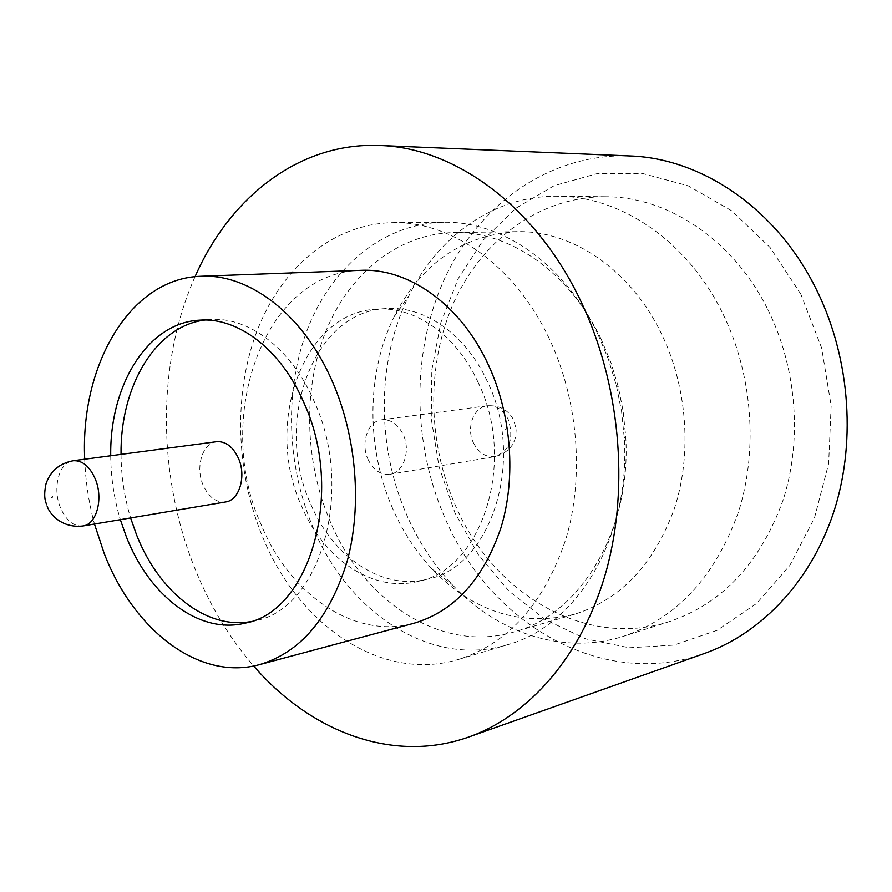 <?xml version="1.0" encoding="UTF-8"?>
<svg xmlns="http://www.w3.org/2000/svg" width="892" height="892" viewBox="0 0 892 892"><rect width="100%" height="100%" fill="white"/><g stroke="black" fill="none" stroke-linecap="round" stroke-linejoin="round"><path stroke-width="0.67" stroke-dasharray="4.46 3.34" d="M110.731 455.767C110.876 477.532 114.076 498.829 120.353 519.668M250.239 621.691L255.368 620.654C319.916 609.715 355.362 490.477 314.307 401.779C291.628 348.716 248.589 316.459 210.044 319.514L204.837 320.027M121.044 454.396C121.167 476.038 124.356 497.223 130.611 517.94M360.725 270.343C263.374 272.205 213.143 418.56 260.988 524.284C289.309 594.072 353.946 639.876 413.855 623.285M629.73 155.966C549.818 153.212 479.684 204.056 445.286 277.144C411.123 350.69 411.747 442.722 445.409 519.021C489.764 622.828 601.342 690.508 704.602 653.412M195.058 276.687C156.267 363.68 157.393 476.718 195.526 570.055C210.233 606.181 229.612 638.159 253.662 665.989M800.815 294.137L770.097 247.508L731.719 210.802L688.256 185.837L642.463 173.472L596.949 173.684L554.043 185.737L515.665 208.371L483.33 239.97L458.142 278.705L440.826 322.692L431.817 369.979L431.26 418.694L439.076 466.962L454.987 512.956L478.48 554.869L508.819 590.939L544.99 619.472L585.698 638.873L629.306 647.77L673.861 645.106L717.123 630.309L756.606 603.46L789.833 565.428L814.474 517.951L828.646 463.628L831.143 405.748L821.655 348.003L800.815 294.137M767.165 308.242C732.455 238.989 667.149 196.675 605.713 196.753C540.017 196.474 482.416 239.636 454.195 301.608C426.186 363.925 427.179 441.863 455.779 506.299C493.276 593.247 584.873 649.198 669.647 621.501C722.286 603.505 760.04 563.209 782.908 500.624C802.644 440.068 796.768 366.634 767.165 308.242M478.246 382.713C456.726 335.102 414.97 306.201 376.892 309.145C302.934 311.921 263.909 424.046 301.306 505.463C323.283 558.615 372.477 592.879 417.88 581.439C481.524 570.122 517.248 462.156 478.246 382.713M487.411 381.642C465.958 334.344 424.302 305.633 386.269 308.565C312.401 311.33 273.309 422.853 310.617 503.802C332.538 556.641 381.665 590.66 427.012 579.242C490.567 567.903 526.28 460.573 487.411 381.642M549.338 338.86C515.175 265.671 451.542 221.372 393.294 222.643C333.14 223.524 281.772 267.522 257.364 330.096C233.18 393.038 235.521 471.511 262.638 536.951C298.084 624.679 381.408 683.094 459.012 659.277C508.841 643.121 544.499 602.936 565.985 538.735C584.438 476.551 578.194 399.939 549.338 338.86M598.019 334.433C564.547 263.842 501.817 221.049 444.049 222.275C384.396 223.134 333.106 265.749 308.543 326.505C284.191 387.607 286.198 463.84 312.969 527.25C347.958 612.291 430.691 668.331 507.626 644.693C576.567 626.061 630.677 537.753 624.277 437.95L621.579 411.547L616.383 385.522L608.433 359.309L598.019 334.433M600.974 338.737C569.174 271.67 509.198 231.006 453.917 232.567C397.598 233.737 349.062 274 325.781 331.445C302.689 389.202 304.618 461.275 330.062 521.151C363.278 601.286 441.428 653.758 514.026 631.96C580.034 614.588 631.77 530.729 625.693 436.155L623.162 411.312L618.279 386.827L610.786 362.163L600.974 338.737M392.937 509.142C366.066 448.408 366.11 373.402 394.141 316.738C421.147 263.597 462.034 235.243 516.825 231.664C571.404 230.169 630.176 269.05 661.117 333.062C687.174 386.314 692.248 453.058 674.709 507.593C654.382 563.967 620.943 599.536 574.426 614.298C521.006 627.009 473.574 611.945 432.129 569.107C416.007 551.858 402.939 531.866 392.937 509.142M721.985 311.932C686.427 239.993 619.862 196.117 557.6 196.229C494.034 195.393 437.716 236.447 408.748 296.077C376.446 361.293 376.368 446.558 407.131 515.888C418.582 541.834 433.601 564.714 452.166 584.55C497.401 633.019 563.32 655.676 623.82 636.163C677.195 617.911 715.462 576.388 738.587 511.595C758.523 448.877 752.313 372.6 721.985 311.932M367.961 459.224C373.28 470.117 380.628 475.135 390.016 474.276C403.485 472.671 410.944 450.817 403.273 434.727C398.022 424.146 390.863 419.162 381.821 419.775C367.939 421.035 360.357 443.056 367.961 459.224M216.555 441.707C202.517 442.945 195.158 467.107 203.075 485.025C208.605 497.112 216.12 502.753 225.62 501.951M84.718 459.213C85.52 481.189 88.765 502.798 94.474 524.028M506.355 428.662L505.463 429.253L506.355 428.662M473.384 442.722C478.536 452.857 485.716 457.485 494.948 456.604C509.7 450.939 514.138 438.596 508.25 419.586C503.177 409.74 496.197 405.135 487.3 405.771C473.663 407.031 466.025 427.669 473.384 442.722M83.012 525.957C73.545 526.681 65.975 520.493 60.322 507.37C52.204 487.924 59.218 461.933 73.2 460.74M210.044 319.514L199.596 320.161M386.269 308.565L376.892 309.145M444.049 222.275L393.294 222.643M516.825 231.664L453.917 232.567M394.141 316.738L408.748 296.077M605.713 196.753L557.6 196.229M381.821 419.775L487.3 405.771C499.565 405.113 508.373 409.907 513.725 420.143L516.156 429.052L515.81 436.021L514.572 440.447L512.164 445.231L508.674 449.557L501.817 454.407L494.948 456.604L390.016 474.276M46.473 504.404L47.187 506.255M574.426 614.298L514.026 631.96M669.647 621.501L623.82 636.163M507.626 644.693L459.012 659.277M255.368 620.654L245.2 623.107M432.129 569.107L452.166 584.55M618.279 386.827L616.383 385.522M625.693 436.155L624.277 437.95M427.012 579.242L417.88 581.439"/><path stroke-width="1.34" d="M120.353 519.668L126.296 536.649C149.154 595.644 199.184 634.703 245.2 623.107C309.769 612.202 345.159 492.261 303.994 402.972C281.248 349.564 238.153 317.106 199.596 320.161C147.481 322.737 109.616 385.299 110.731 455.767M204.837 320.027C155.208 326.204 120.119 386.782 121.044 454.396M130.611 517.94L136.543 534.821C158.553 591.195 205.561 629.473 250.239 621.691M94.474 524.028L104.141 553.308C133.421 629.808 198.871 681.388 259.494 664.629L413.855 623.285C454.418 611.276 483.486 579.321 501.081 527.417C516.234 477.209 511.517 415.014 488.526 365.185C460.908 304.551 408.48 267.845 360.725 270.343L201.046 276.264C129.864 278.181 80.169 365.307 84.718 459.213M259.494 664.629C300.571 652.409 329.828 617.844 347.267 560.934C362.185 505.797 356.588 436.89 332.404 381.609C303.336 314.318 249.325 273.643 201.046 276.264M253.662 665.989C310.137 731.485 392.736 764.031 468.869 736.959L704.602 653.412C761.924 633.075 811.932 580.458 834.522 509.555C856.855 438.619 849.34 353.221 814.407 285.529C774.144 206.665 699.986 158.096 629.73 155.966L379.847 145.519C299.11 142.051 229.757 197.466 195.058 276.687M468.869 736.959C529.58 715.451 582.955 654.839 606.415 570.423C629.618 486.006 619.929 382.59 580.636 300.782C535.312 205.405 454.195 147.581 379.847 145.519M225.62 501.951C239.257 500.39 246.538 476.361 238.532 458.488C233.046 446.736 225.721 441.139 216.555 441.707L73.2 460.74C82.343 460.227 89.724 466.371 95.344 479.149C103.584 498.583 96.604 524.474 83.012 525.957L225.62 501.951M51.48 497.658L52.383 496.922L51.48 497.658M83.012 525.957C62.083 528.543 49.651 514.182 47.187 506.255M73.2 460.74C59.496 463.372 50.443 471.043 46.038 483.732C43.117 497.569 45.827 501.728 46.473 504.404"/></g></svg>
